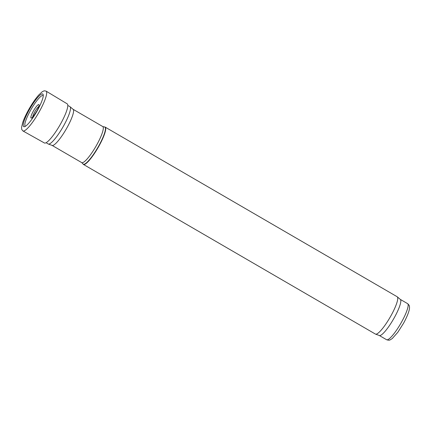 <?xml version="1.0" encoding="UTF-8"?>
<svg xmlns="http://www.w3.org/2000/svg" width="431" height="431" viewBox="0 0 431 431"><rect width="100%" height="100%" fill="white"/><g stroke="black" fill="none" stroke-linecap="round" stroke-linejoin="round"><path stroke-width="0.65" d="M46.677 143.087L48.213 143.981A21.598 4.224 -59.8 0 0 48.347 144.046A21.598 4.224 -59.8 0 0 63.81 125.502A21.598 4.224 -59.8 0 0 70.032 106.716A21.598 4.224 -59.8 0 0 69.914 106.629L68.378 105.735M48.347 144.046L52.167 145.43A20.877 4.084 -59.8 0 0 67.112 127.506A20.877 4.084 -59.8 0 0 73.13 109.345L70.032 106.716M99.017 145.953A21.598 4.224 -59.8 0 0 105.121 127.08A21.598 4.224 -59.8 0 0 104.631 126.962L104.356 126.967A21.458 4.197 -59.8 0 1 98.78 145.834A21.458 4.197 -59.8 0 1 82.941 163.823L83.075 164.066A21.598 4.224 -59.8 0 0 83.42 164.432A21.598 4.224 -59.8 0 0 99.017 145.953M83.42 164.432L375.444 334.084A21.598 4.224 -59.8 0 0 375.584 334.144A21.598 4.224 -59.8 0 0 391.041 315.605A21.598 4.224 -59.8 0 0 397.269 296.819A21.598 4.224 -59.8 0 0 397.145 296.733L105.121 127.08M375.584 334.144L379.399 335.533A20.877 4.084 -59.8 0 0 394.343 317.609A20.877 4.084 -59.8 0 0 400.361 299.448L397.269 296.819M28.758 110.735A18.889 3.69 120.2 0 1 29.092 110.131A18.889 3.69 120.2 0 1 43.17 94.653A18.889 3.69 120.2 0 1 36.43 112.157A18.889 3.69 120.2 0 1 24.567 126.676A18.889 3.69 120.2 0 1 27.395 113.337A18.889 3.69 120.2 0 1 28.758 110.735M25.44 126.267A17.736 3.47 120.2 0 1 28.667 113.881A17.736 3.47 120.2 0 1 30.332 110.719A17.736 3.47 120.2 0 1 43.245 95.617M52.097 145.403L81.745 162.627A20.877 4.084 -59.8 0 0 96.819 144.762A20.877 4.084 -59.8 0 0 102.718 126.52L73.076 109.296M379.334 335.507L386.596 339.725A20.877 4.084 -59.8 0 0 401.67 321.865A20.877 4.084 -59.8 0 0 407.57 303.618L400.307 299.4M28.462 110.099L28.23 110.519A21.69 4.24 120.2 0 1 28.462 110.099M46.063 91.113A23.037 4.504 120.2 0 1 38.37 113.283A23.037 4.504 120.2 0 1 22.924 130.949L21.744 129.499L21.55 127.495L22.703 122.555C23.915 119.01 25.758 114.985 28.225 110.476C31.711 104.194 35.191 99.06 38.666 95.079L42.313 91.679L44.226 90.806L46.063 91.113L67.166 103.823A22.644 4.429 120.2 0 1 59.613 125.626A22.644 4.429 120.2 0 1 44.415 142.984L22.924 130.949M32.659 117.087A6.67 1.304 120.2 0 1 32.971 115.761A6.67 1.304 120.2 0 1 34.722 111.952A6.67 1.304 120.2 0 1 38.844 106.435M31.431 115.104A7.774 1.519 120.2 0 1 33.262 111.236A7.774 1.519 120.2 0 1 39.065 104.911A7.774 1.519 120.2 0 1 34.087 115.422A7.774 1.519 120.2 0 1 31.431 115.104M102.718 126.52L104.356 126.967M81.745 162.627L82.941 163.823M407.57 303.618C408.933 304.868 409.558 305.87 409.45 306.635C409.746 308.294 409.358 312.47 403.556 323.234L397.808 332.301L392.258 338.55L390.147 339.865C389.538 340.334 388.353 340.291 386.596 339.725M39.043 105.67L38.989 105.52C38.806 105.536 39.744 105.132 37.066 110.654C33.408 116.348 31.695 118.687 31.932 117.668L32.093 117.636"/></g></svg>
